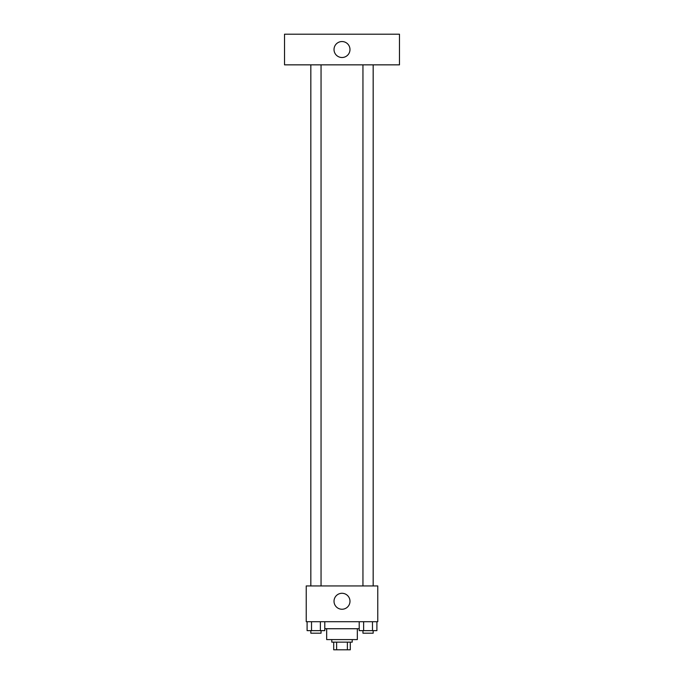 <?xml version="1.0" encoding="UTF-8"?>
<svg xmlns="http://www.w3.org/2000/svg" width="684" height="684" viewBox="0 0 684 684"><rect width="100%" height="100%" fill="white"/><g stroke="black" fill="none" stroke-linecap="round" stroke-linejoin="round"><path stroke-width="1.03" d="M347.378 642.139L347.378 649.8L333.698 649.8L333.698 642.139M347.378 649.8L350.302 649.8L350.302 642.139L350.302 649.8M352.217 639.583L352.217 642.139L331.783 642.139L331.783 639.583M336.622 642.139L336.622 649.8M357.33 628.724L357.33 639.583L326.67 639.583L326.67 628.724M359.203 628.724L324.797 628.724M377.765 621.705L306.235 621.705L306.235 585.94L377.765 585.94L377.765 621.705M349.986 601.27A7.986 7.986 0 0 1 338.007 608.179A7.986 7.986 0 0 1 338.007 594.353A7.986 7.986 0 0 1 349.986 601.27M362.947 585.94L362.947 64.852M321.053 64.852L321.053 585.94M399.473 64.852L284.527 64.852L284.527 34.2L399.473 34.2L399.473 64.852M342 41.544A7.986 7.986 0 0 1 348.917 53.514A7.986 7.986 0 0 1 335.083 53.514A7.986 7.986 0 0 1 342 41.544M376.901 621.705L376.901 630.639L359.203 630.639L359.203 621.705M372.481 621.705L372.481 630.639M363.632 621.705L363.632 630.639M373.165 630.639L373.165 633.196L362.947 633.196L362.947 630.639M324.797 621.705L324.797 630.639L307.099 630.639L307.099 621.705M320.368 621.705L320.368 630.639M311.519 621.705L311.519 630.639M321.053 630.639L321.053 633.196L310.835 633.196L310.835 630.639M373.165 585.94L373.165 64.852M310.835 64.852L310.835 585.94"/></g></svg>
